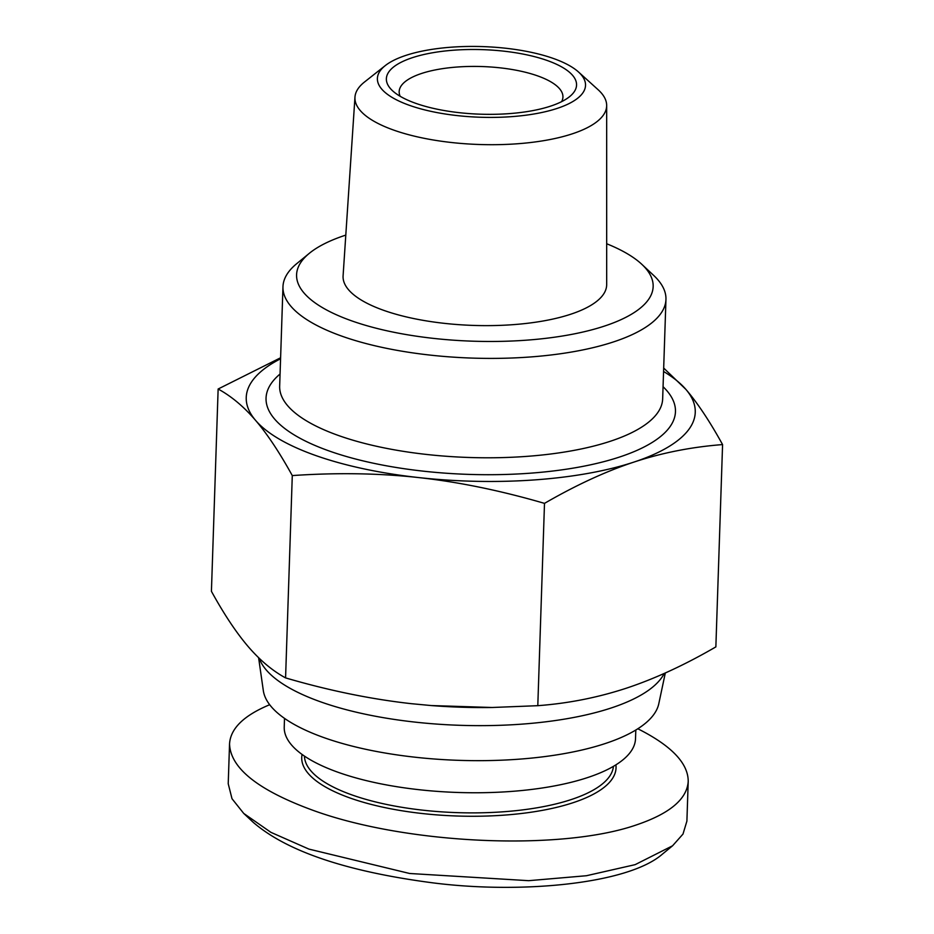 <?xml version="1.0" encoding="UTF-8"?>
<svg xmlns="http://www.w3.org/2000/svg" width="934" height="934" viewBox="0 0 934 934"><rect width="100%" height="100%" fill="white"/><g stroke="black" fill="none" stroke-linecap="round" stroke-linejoin="round"><path stroke-width="1.4" d="M664.226 673.461A204.815 69.513 -178.1 0 1 527.266 723.71A204.815 69.513 -178.1 0 1 321.821 702.263A204.815 69.513 -178.1 0 1 259.22 658.295M665.312 672.97L658.797 703.711A198.206 67.271 -178.1 0 1 533.034 757.941A198.206 67.271 -178.1 0 1 325.114 738.035A198.206 67.271 -178.1 0 1 263.318 690.588L258.601 657.699M385.31 65.567L364.517 82.005A125.927 42.742 1.9 0 0 354.967 97.124A125.927 42.742 1.9 0 0 394.358 130.328A125.927 42.742 1.9 0 0 530.605 142.517A125.927 42.742 1.9 0 0 606.668 105.472A125.927 42.742 1.9 0 0 598.145 89.757L578.485 71.976A104.129 35.34 -178.1 0 1 539.537 112.967A104.129 35.34 -178.1 0 1 409.979 105.519A104.129 35.34 -178.1 0 1 385.31 65.567A104.129 35.34 -178.1 0 1 552.951 58.317A104.129 35.34 -178.1 0 1 578.485 71.976M606.668 105.472L606.68 284.543A131.869 44.762 -178.1 0 1 527.033 323.339A131.869 44.762 -178.1 0 1 384.341 310.567A131.869 44.762 -178.1 0 1 343.093 275.799L354.967 97.124M280.574 358.773A224.639 76.249 1.9 0 0 255.601 420.405A224.639 76.249 1.9 0 0 316.533 455.815A224.639 76.249 1.9 0 0 418.782 477.589C379.041 473.199 336.882 472.534 292.284 475.581L285.57 677.897C328.803 690.541 370.705 699.134 411.287 703.676L431.204 705.555L492.101 707.493L537.797 705.684C568.234 703.407 597.783 697.57 626.434 688.171C655.084 678.644 684.902 664.88 715.864 646.888L722.577 444.584C691.545 446.977 661.996 452.815 633.929 462.085A224.639 76.249 1.9 0 0 685.895 389.396A224.639 76.249 1.9 0 0 663.56 371.475M400.161 96.284A81.923 27.81 -178.1 0 1 399.168 91.625A81.923 27.81 -178.1 0 1 449.079 67.785A81.923 27.81 -178.1 0 1 537.295 75.771A81.923 27.81 -178.1 0 1 562.933 97.054A81.923 27.81 -178.1 0 1 561.638 101.643M416.155 103.476A95.14 32.293 1.9 0 0 569.763 96.506A95.14 32.293 1.9 0 0 546.775 60.348A95.14 32.293 1.9 0 0 428.893 53.448A95.14 32.293 1.9 0 0 392.397 90.621A95.14 32.293 1.9 0 0 416.155 103.476M663.677 368.043L685.895 389.396C697.581 403.033 709.805 421.421 722.577 444.584M309.317 253.324L296.638 263.727A191.598 65.03 1.9 0 0 282.967 286.75A191.598 65.03 1.9 0 0 342.918 336.532A191.598 65.03 1.9 0 0 549.25 355.189A191.598 65.03 1.9 0 0 665.954 299.452A191.598 65.03 1.9 0 0 653.835 275.577L641.868 264.357A178.382 60.547 -178.1 0 1 573.441 334.045A178.382 60.547 -178.1 0 1 352.41 321.109A178.382 60.547 -178.1 0 1 309.317 253.324A178.382 60.547 -178.1 0 1 345.802 235.099M665.954 299.452L662.661 398.83A191.598 65.03 -178.1 0 1 545.946 454.578A191.598 65.03 -178.1 0 1 339.626 435.909A191.598 65.03 -178.1 0 1 279.663 386.127L282.967 286.75M280.072 373.997A204.815 69.513 1.9 0 0 330.146 451.32A204.815 69.513 1.9 0 0 583.248 466.311A204.815 69.513 1.9 0 0 663.058 386.699M284.508 718.374L284.228 727.037A175.744 59.648 1.9 0 0 339.217 772.687A175.744 59.648 1.9 0 0 528.469 789.814A175.744 59.648 1.9 0 0 635.517 738.689L635.809 730.026M304.449 756.108A154.6 52.479 1.9 0 0 352.83 795.231A154.6 52.479 1.9 0 0 517.891 810.455A154.6 52.479 1.9 0 0 613.416 766.347M302.079 754.45A157.239 53.366 1.9 0 0 350.927 798.313A157.239 53.366 1.9 0 0 524.324 813.14A157.239 53.366 1.9 0 0 615.891 764.864M637.829 728.765C671.406 745.671 688.206 763.206 688.218 781.373L686.899 821.126L682.987 834.074L672.573 845.784L635.143 864.65L586.424 875.73L528.691 880.68L409.641 873.488L308.944 849.111L270.918 832.346L243.727 813.432L232.006 798.722L228.223 783.731L229.542 743.978C230.406 728.59 243.786 715.502 269.681 704.715M688.218 781.373C687.05 799.084 669.806 813.596 636.463 824.897C560.867 851.213 407.037 844.394 313.742 810.595C258.485 790.503 230.418 768.297 229.542 743.978M672.573 845.784L662.428 854.108C627.928 884.428 518.101 894.398 429.488 882.408C345.335 871.083 286.61 851.084 253.301 822.399L243.727 813.432M418.782 477.589A224.639 76.249 1.9 0 0 633.929 462.085C605.874 471.343 576.068 485.096 544.499 503.368C500.437 490.548 458.524 481.956 418.782 477.589M606.68 243.751A178.382 60.547 -178.1 0 1 641.868 264.357M292.284 475.581C279.511 452.43 267.287 434.041 255.601 420.405C243.926 406.757 231.434 396.285 218.136 389.011L280.609 357.769M544.499 503.368L537.797 705.684M218.136 389.011L211.423 591.315C223.95 614.105 236.174 632.493 248.105 646.491C260.037 660.361 272.53 670.822 285.57 677.897M492.101 707.493L490.163 707.517A224.639 76.249 -178.1 0 1 431.321 705.567A224.639 76.249 -178.1 0 1 431.263 705.555"/></g></svg>
